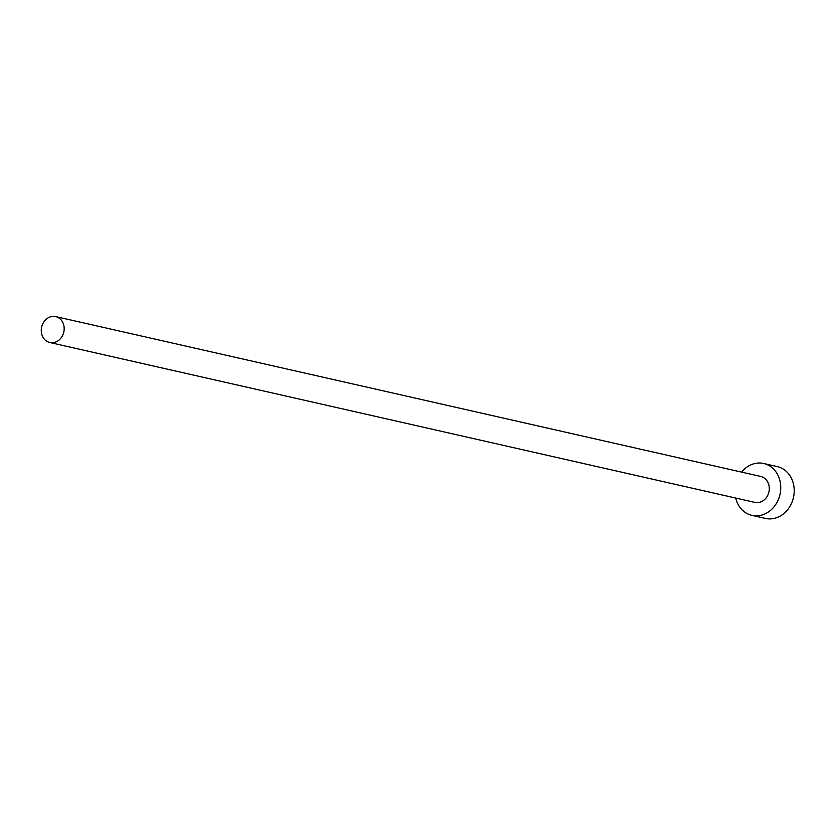 <?xml version="1.0" encoding="UTF-8"?>
<svg xmlns="http://www.w3.org/2000/svg" width="835" height="835" viewBox="0 0 835 835"><rect width="100%" height="100%" fill="white"/><g stroke="black" fill="none" stroke-linecap="round" stroke-linejoin="round"><path stroke-width="1.25" d="M63.7 332.487A13.297 11.356 -77.2 0 0 55.663 316.58A13.297 11.356 -77.2 0 0 41.75 326.6A13.297 11.356 -77.2 0 0 49.787 342.507A13.297 11.356 -77.2 0 0 63.7 332.487M49.787 342.507L754.882 502.399A13.297 11.356 -77.2 0 0 768.805 492.379A13.297 11.356 -77.2 0 0 760.769 476.461L55.663 316.58M735.698 498.046A26.595 22.722 -77.2 0 0 751.938 515.362A26.595 22.722 -77.2 0 0 779.775 495.312A26.595 22.722 -77.2 0 0 763.701 463.498A26.595 22.722 -77.2 0 0 741.574 472.119M751.938 515.362L765.413 518.42A26.595 22.722 -77.2 0 0 793.25 498.37A26.595 22.722 -77.2 0 0 777.176 466.556L763.701 463.498"/></g></svg>
